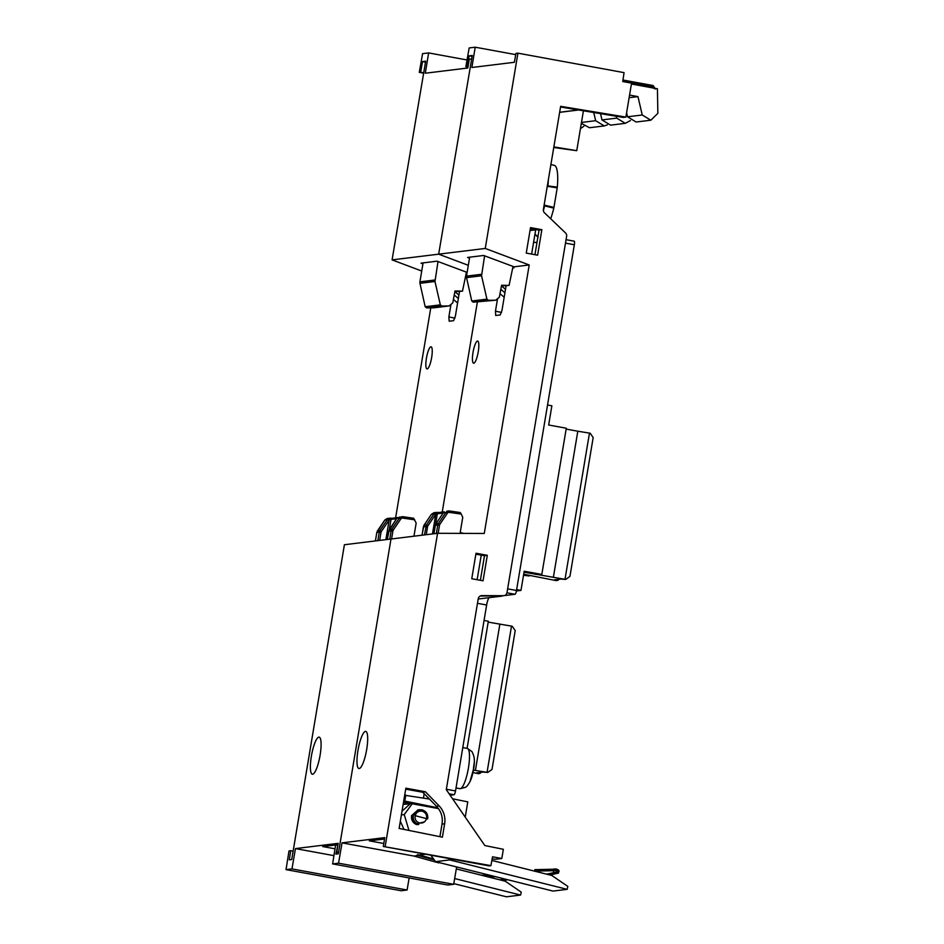 <?xml version="1.0" encoding="UTF-8"?>
<svg xmlns="http://www.w3.org/2000/svg" width="944" height="944" viewBox="0 0 944 944"><rect width="100%" height="100%" fill="white"/><g stroke="black" fill="none" stroke-linecap="round" stroke-linejoin="round"><path stroke-width="1.42" d="M450.111 795.214L454.04 794.73A3.752 0.838 100.4 0 0 455.527 790.942L486.644 604.998A7.505 1.676 -79.6 0 1 489.145 597.682M504.096 595.629L515.011 594.283A3.752 0.838 100.4 0 0 516.498 590.484L574.353 244.756A3.752 0.838 100.4 0 0 574.164 241.168L566.058 239.682M566.058 239.693L574.105 241.168A3.752 0.838 100.4 0 1 574.164 241.168M533.549 242.62L537.03 242.195M466.985 273.276L466.218 273.229L462.489 291.141L454.866 291.661L458.914 295.106M454.241 294.988L458.336 298.516M457.592 303L453.415 299.401M501.5 285.949L505.488 289.383M500.827 289.265L504.922 292.793M504.179 297.277L500.001 293.69M523.519 575.238L529.218 575.993L523.566 574.955M516.415 590.968L520.982 590.413L524.191 571.214L541.821 574.448L566.294 428.234L548.665 425.001L551.874 405.802L547.544 405M520.982 590.413L516.639 589.611M523.684 574.235L556.169 580.607L557.821 580.407L554.576 579.817L560.83 579.05L565.727 579.439L524.026 572.217M553.349 577.433L577.811 431.219L566.152 429.083M535.555 574.33L535.673 573.61M541.821 574.448L524.109 571.757M565.727 579.439L569.94 576.406L593.174 437.579L590.189 433.225L577.811 431.219M529.336 575.321L529.218 575.993M557.987 579.404L557.821 580.407L559.131 579.262M565.008 579.309L589.469 433.095M467.079 748.391L488.331 621.246L484.06 620.456M499.848 624.244L475.41 770.446L487.788 772.452L492.013 769.419L515.212 630.592L512.226 626.25L488.19 622.108M475.41 770.446L473.475 770.092M487.788 772.452L482.903 772.062L476.637 772.853L479.882 773.455L478.23 773.655L472.979 772.57M487.069 772.322L511.506 626.108M481.216 772.275L479.882 773.455L480.048 772.428M430.901 346.778A11.257 2.513 100.4 0 1 431.078 346.79A11.257 2.513 100.4 0 1 431.585 357.929A11.257 2.513 100.4 0 1 427.184 368.939A11.257 2.513 100.4 0 1 427.007 368.927A11.257 2.513 100.4 0 1 426.499 357.788A11.257 2.513 100.4 0 1 430.901 346.778M477.357 302.127L442.217 512.096L477.357 302.127M395.63 517.808L430.771 307.85M450.972 304.393L448.872 316.913L449.167 321.22L453.604 320.677L455.386 316.122L459.516 291.507M466.135 273.725L466.926 273.63M422.924 263.883L421.012 263.152L437.072 261.181L467.127 272.415M421.732 271.034L392.079 259.883L438.665 254.172L468.318 265.311L438.665 254.172L471.681 58.953M425.508 62.162L422.534 61.572L425.673 61.183L392.079 259.883M338.53 852.526L336.725 852.196L338.625 851.96L390.993 539.024L344.407 544.735L291.731 859.524L289.289 859.831L290.74 850.697L293.136 851.134M422.534 61.572L420.658 72.24L419.289 72.358L422.582 53.655L428.623 52.923L425.307 73.219L467.811 68.003L469.333 59.13L471.339 58.882M581.48 122.449L595.652 120.702L593.752 112.513M595.652 120.702L604.266 125.918L607.322 124.879M604.266 125.918L589.516 127.735L581.327 123.357M333.928 855.642L295.448 848.585L291.967 868.905L286.032 869.625L401.153 890.747L407.088 890.015L409.153 877.944M335.014 848.809L322.718 846.556L337.952 844.738M295.448 848.585L338.176 843.334L336.725 852.196M291.967 868.905L407.088 890.015M290.74 850.697L288.994 850.981L286.032 869.625M320.11 755.141A18.868 4.213 100.4 0 1 312.37 774.245A18.868 4.213 100.4 0 1 311.378 756.215A18.868 4.213 100.4 0 1 319.178 737.134A18.868 4.213 100.4 0 1 320.11 755.141M580.442 128.644L583.84 126.272M428.623 52.923L467.056 59.968M419.289 72.358L423.679 73.16M420.658 72.24L423.738 72.794M454.937 318.152L448.872 316.913M456.306 868.928L505.229 881.189L521.253 892.151L520.569 895.065L506.409 896.8L453.793 883.619M495.47 876.669L487.859 876.834M488.178 875.371L481.275 875.182L490.125 875.324L488.19 875.371L488.614 876.823M520.569 895.065L454.654 878.545M396.704 518.622L388.775 531.012L392.928 530.929L393.282 530.021L391.784 529.218L391.182 530.717L389.766 539.177M388.763 531.047L387.311 539.472L389.317 529.537L391.784 529.218L399.253 518.244L397.176 518.02M397.235 517.961L400.091 517.005M397.2 517.985L402.769 516.675L413.661 518.256L416.162 523.059L413.968 536.204M400.752 519.047L399.253 518.244L402.769 516.675L402.864 518.114A2.254 2.207 80.1 0 0 400.752 519.047L393.282 530.021M390.179 519.412L390.969 518.126L387.831 519.117L387.335 519.707L388.834 520.51L390.179 519.412L396.574 518.763M397.731 517.548L392.657 518.221M380.998 532.392L381.364 531.484L379.866 530.681L379.264 532.18L380.998 532.392L379.653 540.416M376.845 532.51L377.399 531.047M388.303 518.457L384.822 520.014L387.359 518.445L390.91 518.114M462.489 291.141L454.996 290.976L452.766 302.859L449.155 305.939L433.839 307.815L426.617 307.897L425.178 306.729L419.962 283.33L434.972 281.489L438.016 261.535M434.924 280.002L419.915 281.843L423.089 262.904M419.915 281.843L419.962 283.33M434.972 281.489L440.341 304.865L441.804 306.033L449.155 305.939M550.694 218.748A33.772 7.54 100.4 0 0 553.798 208.128L544.594 205.875L543.85 206.665M543.378 210.63A34.114 7.611 -79.6 0 0 544.594 205.875L544.086 205.273M544.771 205.226L553.939 207.42L557.22 187.844L547.26 186.287M547.485 184.93L547.933 185.921L557.302 187.148L557.22 187.844M550.895 164.598L554.281 165.342A33.772 7.54 100.4 0 1 557.302 187.148M553.798 208.128L553.939 207.42M548.358 179.749A34.114 7.611 -79.6 0 1 547.933 185.921A2.254 0.625 97.6 0 1 547.886 186.582M403.513 802.176L438.441 808.595M423.478 798.058L424.198 793.715M429.414 799.037L404.669 795.249M437.839 807.804L404.775 801.078L405.778 795.108M480.142 596.053L502.963 595.77M403.678 801.22L404.775 801.078M405.578 796.276L404.528 796.111M530.021 230.525L535.685 229.829L531.625 254.089M481.251 555.131L477.133 579.722M477.487 341.067A11.257 2.513 100.4 0 1 477.664 341.067A11.257 2.513 100.4 0 1 478.171 352.206A11.257 2.513 100.4 0 1 473.77 363.216A11.257 2.513 100.4 0 1 473.593 363.216A11.257 2.513 100.4 0 1 473.086 352.077A11.257 2.513 100.4 0 1 477.487 341.067M512.722 268.002L513.902 267.86L514.067 266.822L529.206 264.969L484.272 533.454L437.579 533.301L390.993 539.024L338.318 853.813L335.875 854.108L337.893 845.081M497.547 298.67L495.458 311.201L501.524 312.429M495.458 311.201L495.706 315.508M495.753 315.497L500.19 314.954L501.972 310.399L506.102 285.784M469.51 258.16L467.599 257.441L483.658 255.47L514.067 266.822M517.926 53.171L485.251 248.449L438.665 254.172L472.26 55.472L469.121 55.849L467.245 66.517L465.876 66.635L469.168 47.943L475.21 47.2L471.894 67.496L514.397 62.28L515.92 53.419L517.926 53.171L624.067 72.641L622.733 81.526L631.56 83.143L625.884 117.091L560.642 106.33L543.39 209.438A3.752 3.646 -97 0 0 544.511 212.837L565.503 232.92A3.752 3.646 83 0 1 566.624 236.319L507.011 592.596A3.752 3.646 83 0 1 503.86 595.664L480.39 595.935M405.696 789.149L422.77 792.252L436.458 806.235C441.178 811.262 443.043 817.209 442.028 824.077L439.916 836.679M475.87 554.163L484.484 555.721L480.378 580.312M452.565 798.777L467.787 801.869L465.227 817.126M553.857 146.875L576.749 150.686L553.75 147.512M485.251 248.449L529.206 264.969M490.904 865.636L383.311 846.473L489.004 865.86L490.904 865.636L492.532 856.798L501.807 858.497L503.353 849.293L484.838 845.553L446.288 789.68L478.242 598.72A3.752 3.646 -97 0 1 481.829 595.629L503.423 595.688A3.752 3.646 83 0 0 503.86 595.664M385.211 846.249L437.579 533.301M537.608 255.187L541.868 229.687L530.516 227.61L526.245 253.098L537.608 255.187M439.043 805.798L425.39 791.768L405.861 788.181L399.123 828.443L442.394 837.186L444.624 823.805A20.461 19.895 -97 0 0 439.043 805.798L436.458 806.235M487.305 555.308L476.024 553.243L471.752 578.731L483.045 580.808L487.305 555.308L484.484 555.721M629.565 95.073L637.967 96.618L642.239 114.991L650.853 120.207L657.85 113.339L657.425 88.783L631.418 84.016M653.106 85.538L622.969 80.016L653.083 85.538L655.478 89.019L653.106 85.538L654.381 88.712M642.239 114.991L627.524 116.796L626.604 112.737M650.853 120.207L636.103 122.012L627.524 116.796M637.967 96.618L629.129 97.704M576.749 150.686L583.427 110.79M530.363 228.519L539.048 230.1L534.941 254.691M539.048 230.1L541.868 229.687M560.535 106.991L623.276 117.41L625.884 117.091M338.554 863.182L332.618 863.913L447.739 885.024L453.675 884.304L338.554 863.182L342.035 842.862L384.763 837.623L383.311 846.473M456.648 866.946L453.675 884.304M501.807 858.497L495.187 859.311L492.178 858.757M425.39 791.768L422.77 792.252M383.807 843.499L369.305 840.844L384.538 839.015M445.202 864.079L439.88 862.745M417.838 854.662L416.823 855.276L418.18 855.524L413.92 856.055L342.035 842.862M434.323 859.972L418.18 855.524L418.499 854.78M438.712 862.887L413.92 856.055M337.327 844.974L335.58 845.258L332.618 863.913M366.697 749.43A18.868 4.213 100.4 0 1 358.956 768.522A18.868 4.213 100.4 0 1 357.965 750.504A18.868 4.213 100.4 0 1 365.765 731.411A18.868 4.213 100.4 0 1 366.697 749.43M600.549 113.634L601.965 119.935L610.544 125.151L625.294 123.334L630.427 120.549M601.965 119.935L616.692 118.13L616.255 116.254M616.692 118.13L625.294 123.334M475.21 47.2L515.707 54.634M465.876 66.635L467.988 67.024M467.245 66.517L468.047 66.658M472.094 56.439L469.121 55.849M422.192 809.869C426.405 811.368 428.234 814.377 427.644 818.908L415.171 815.675C416.304 812.206 418.64 810.731 422.18 811.25L422.169 809.858C426.417 811.474 428.234 814.495 427.608 818.932L426.535 818.531C425.378 822 423.018 823.487 419.478 822.967C416.092 821.752 414.652 819.321 415.171 815.675M491.859 860.444L551.815 875.466L567.84 886.428L567.155 889.342L449.698 859.913L448.66 858.462M549.833 874.97L553.585 874.203L553.68 872.681L546.541 874.144M557.715 873.235L553.585 874.203C560.878 872.185 557.231 874.463 559.06 871.465L553.68 872.681L553.29 870.698L535.201 871.1L534.776 869.648L552.854 869.259L553.29 870.698L558.647 870.498M534.776 869.648L557.184 869.294M535.201 871.1L534.446 871.111M449.698 859.913L435.538 861.66L552.995 891.077L567.155 889.342M435.538 861.66L430.865 855.205M409.602 803.899L403.135 804.406M404.067 829.446L400.315 821.292M402.002 811.191L410.475 803.568M401.377 814.92L404.233 814.566L412.139 803.899M404.233 814.566L408.953 830.425M418.676 809.869L422.251 810.884M422.263 810.802A7.505 7.292 83 0 0 420.446 810.07L422.169 809.858L419.608 809.692L413.401 815.368C412.752 819.84 414.546 822.861 418.794 824.442L417.083 824.643A7.505 7.292 -97 0 1 411.667 815.581L417.991 809.893M411.49 815.604L415.502 824.171L424.481 821.846M433.945 533.749L437.556 512.415L434.417 513.394L433.921 513.984L435.42 514.799L427.951 525.773L426.452 524.958L424.434 534.918M435.42 514.799L434.417 513.394M423.431 526.799L423.974 525.336M449.391 510.964L460.224 512.533L461.297 514.102L462.749 517.347L460.2 532.534L463.787 533.384M439.515 525.206L439.869 524.309L438.37 523.495L437.768 524.994L439.515 525.206L438.158 533.301M443.291 512.899L435.951 523.79L438.37 523.495L445.839 512.521L448.388 510.952L449.368 510.964L449.45 512.391A2.254 2.207 80.1 0 0 447.338 513.335L439.869 524.309M448.365 510.952L446.677 511.294M460.224 512.533L449.368 510.964M447.338 513.335L445.839 512.521L443.338 512.828L443.763 512.309M436.765 513.701L435.715 514.445L432.458 533.938M437.497 512.403L439.243 512.509M431.361 514.362L433.945 512.722L436.529 512.403M434.889 512.734L431.408 514.291L433.921 513.984L426.452 524.958L424.033 525.253L431.408 514.291L423.986 525.277L421.98 535.224M513.937 267.589L512.804 267.506L509.076 285.418L501.583 285.253L499.352 297.136L495.742 300.216L473.204 302.174L471.764 301.006L466.548 277.619L481.558 275.778L484.602 255.824M481.511 274.291L466.501 276.132L469.675 257.181M466.501 276.132L466.548 277.619M481.558 275.778L486.927 299.142L488.39 300.31L495.742 300.216M509.076 285.418L501.453 285.949M462.784 747.601L467.374 748.439A20.449 4.567 100.4 0 1 467.469 748.462A20.449 4.567 100.4 0 1 468.425 767.979A20.449 4.567 100.4 0 1 460.318 788.677A20.449 4.567 100.4 0 1 460.094 788.688A20.449 4.567 100.4 0 1 459.999 788.677L456.023 787.945M474.112 757.82A14.443 3.221 100.4 0 1 473.605 769.348A14.443 3.221 100.4 0 1 469.628 782.293M565.491 243.127L574.353 244.756M516.498 590.484L507.624 588.855M506.963 592.808L515.011 594.283M477.475 603.322L486.644 604.998M455.527 790.942L446.359 789.255M449.155 793.845L454.04 794.73M506.999 879.914L503.258 880.693L507.176 879.596M504.497 878.935L499.954 879.867M396.704 518.575L389.317 529.584M414.711 519.825L402.864 518.114M391.583 538.953L392.928 530.929M388.09 520.026L389.105 520.179M387.925 519.035L387.724 519.837M390.344 518.763L388.68 518.516M390.781 518.15L388.987 518.374M389.341 529.513L391.017 519.448A1.499 1.463 -97 0 1 392.256 518.221M389.129 520.156L385.872 539.649M388.834 520.51L381.364 531.484M384.774 520.085L377.399 531L379.866 530.681L387.335 519.707L384.822 520.014L376.809 532.487L379.264 532.18L377.848 540.641M376.809 532.487L375.393 540.936L376.845 532.475M440.341 304.865L425.178 306.729M426.617 307.897L441.804 306.033M578.424 109.964L559.65 112.265M537.927 236.861L534.977 234.077M531.153 230.383L530.198 229.463M501.795 596.112L478.195 599.015L501.996 596.112M480.944 595.735L481.829 595.629M503.423 595.688L501.087 595.971M442.028 824.077L444.624 823.805M425.496 854.214L416.823 855.276M419.313 855.004L433.579 858.934M622.769 81.349L653.189 86.931M426.535 818.531A6.006 5.829 79.1 0 0 422.18 811.25M553.774 873.719L548.405 874.616M553.514 872.704A1.499 1.463 -97 0 1 552.382 873.896M426.24 534.693L427.585 526.669L423.431 526.752L422.015 535.213M427.951 525.773A2.254 2.207 80.3 0 0 427.585 526.669M434.677 514.315L435.691 514.468M461.297 514.102L449.45 512.391M435.361 525.289L437.768 524.994L436.352 533.454M438.842 512.509A1.499 1.463 -97 0 0 437.603 513.725L443.161 513.052M437.52 512.403L438.901 512.498M434.476 513.406L434.311 514.114M486.927 299.142L471.764 301.006M473.204 302.174L488.39 300.31M401.79 516.675L413.661 518.256M578.66 110L559.639 112.336M538.068 237.357L534.965 234.159M531.083 230.395L530.186 229.534M417.095 855.276L425.602 854.237M559.06 871.465L558.86 870.462C557.562 869.046 555.568 868.633 552.854 869.259M417.708 809.928L419.573 809.704M405.708 803.84L403.182 804.146M438.866 512.498L444.317 511.837M443.291 512.852L435.904 523.814M460.094 788.688L465.416 787.343C466.702 786.8 468.224 784.865 469.982 781.561L473.463 769.313C473.805 762.138 476.071 760.026 471.976 751.601L467.469 748.462"/></g></svg>
